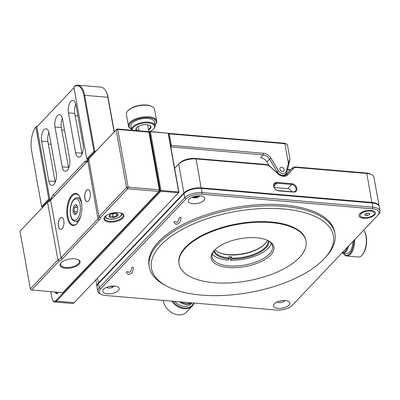 <?xml version="1.0" encoding="UTF-8"?>
<svg xmlns="http://www.w3.org/2000/svg" width="400" height="400" viewBox="0 0 400 400"><rect width="100%" height="100%" fill="white"/><g stroke="black" fill="none" stroke-linecap="round" stroke-linejoin="round"><path stroke-width="0.6" d="M82.09 153.99A8.475 3.935 94.9 0 1 81.925 153.22L74.765 113.43A8.475 3.935 94.9 0 1 75.78 104.22M80.695 156.205A8.475 3.935 94.9 0 1 78.63 157.175A8.475 3.935 94.9 0 1 75.6 152.68L68.44 112.895A8.475 3.935 94.9 0 1 69.155 104.435A8.475 3.935 94.9 0 1 72.91 100.495A8.475 3.935 94.9 0 1 75.945 104.99L83.105 144.78A8.475 3.935 94.9 0 1 80.695 156.205M68.67 168.125A8.475 3.935 94.9 0 1 68.505 167.355L61.345 127.565A8.475 3.935 94.9 0 1 62.36 118.355M67.275 170.335A8.475 3.935 94.9 0 1 65.21 171.31A8.475 3.935 94.9 0 1 62.18 166.815L55.02 127.025A8.475 3.935 94.9 0 1 55.735 118.57A8.475 3.935 94.9 0 1 59.495 114.63A8.475 3.935 94.9 0 1 62.525 119.125L69.685 158.915A8.475 3.935 94.9 0 1 67.275 170.335M55.25 182.26A8.475 3.935 94.9 0 1 55.085 181.49L47.925 141.7A8.475 3.935 94.9 0 1 48.94 132.49M53.855 184.47A8.475 3.935 94.9 0 1 51.79 185.445A8.475 3.935 94.9 0 1 48.76 180.95L41.6 141.16A8.475 3.935 94.9 0 1 42.315 132.705A8.475 3.935 94.9 0 1 46.075 128.765A8.475 3.935 94.9 0 1 49.105 133.26L56.265 173.045A8.475 3.935 94.9 0 1 53.855 184.47M95.095 152.055L94.57 152.01L87.435 159.52L86.815 158.95L93.945 151.44L83.89 95.545A18.505 8.585 -85.1 0 0 73.845 86.88L74.28 86.395A19.105 8.865 94.9 0 1 77.85 85.18A19.105 8.865 94.9 0 1 84.68 95.315L94.74 151.205L95.815 151.295M86.815 158.95L73.845 86.88M52.395 198.23L51.34 198.14A7.165 3.325 94.9 0 1 52.905 195.24L84.605 161.855A7.165 3.325 94.9 0 1 86.35 161.03A7.165 3.325 94.9 0 1 86.545 161.06L87.6 161.15M86.545 161.06L87.965 159.565L87.435 159.52M114.115 132.02L107.865 97.29A19.105 8.865 -85.1 0 0 105.42 90.37L105.76 90.91A18.505 8.585 94.9 0 1 108.13 97.61L114.29 131.84M73.82 87.945L74 87.745A18.505 8.585 -85.1 0 0 73.82 87.945L37.895 125.785A18.505 8.585 -85.1 0 0 37.685 126.01L38.11 125.535A19.105 8.865 94.9 0 1 38.325 125.305L74 87.73M37.685 126.01A18.505 8.585 -85.1 0 0 36.86 127.035L49.925 199.63L49.395 199.585L42.265 207.1L42.79 207.145M49.925 199.63L51.34 198.14M37.235 126.545L36.24 126.46L35.805 126.945L48.775 199.015L49.395 199.585M35.805 126.945A18.505 8.585 -85.1 0 0 31.585 150.635L41.64 206.53L48.775 199.015M105.42 90.37A19.105 8.865 -85.1 0 0 101.035 87.155L77.85 85.18M41.64 206.53L42.265 207.1L41.64 206.53M94.57 152.01L94.74 151.205L93.945 151.44L94.57 152.01M136.515 130.625A7.64 3.4 -10.2 0 1 136.17 130.23A7.64 3.4 -10.2 0 1 136.6 127.77A7.64 3.4 -10.2 0 1 142.825 124.91A7.64 3.4 -10.2 0 1 149.66 125.42A7.64 3.4 -10.2 0 1 150.69 126.275A7.64 3.4 -10.2 0 1 148.6 130.02M148.475 129.325A7.165 3.185 169.8 0 0 150.405 126.565A7.165 3.185 169.8 0 0 150.16 125.98A7.165 3.185 169.8 0 0 149.415 125.3M136.79 127.57A7.165 3.185 169.8 0 0 136.3 129.1A7.165 3.185 169.8 0 0 136.545 129.685A7.165 3.185 169.8 0 0 138.145 130.76M148.94 131.91A11.345 5.045 169.8 0 0 153.565 128.975A11.345 5.045 169.8 0 0 154.205 125.32A11.345 5.045 169.8 0 0 141.45 123.51A11.345 5.045 169.8 0 0 132.265 130.26M131.68 130.21A11.94 5.31 -10.2 0 1 131.585 129.84A11.94 5.31 -10.2 0 1 141.25 122.735A11.94 5.31 -10.2 0 1 154.68 124.635A11.94 5.31 -10.2 0 1 155.085 125.61A11.94 5.31 -10.2 0 1 154 128.485L153.565 128.975M129.625 127.595A13.73 6.105 169.8 0 0 131.455 129.125L130.895 128.83A14.33 6.37 -10.2 0 1 128.965 127.225A14.33 6.37 -10.2 0 1 128.475 126.055A14.33 6.37 -10.2 0 1 140.075 117.525A14.33 6.37 -10.2 0 1 156.19 119.81A14.33 6.37 -10.2 0 1 156.68 120.98A14.33 6.37 -10.2 0 1 155.38 124.425L154.955 124.895A13.73 6.105 169.8 0 0 155.715 120.49A13.73 6.105 169.8 0 0 138.985 118.62A13.73 6.105 169.8 0 0 129.625 127.595M156.68 120.98L154.595 109.4A14.33 6.37 169.8 0 0 154.105 108.23A14.33 6.37 169.8 0 0 152.175 106.625A14.33 6.37 169.8 0 0 139.365 105.67A14.33 6.37 169.8 0 0 127.69 111.03A14.33 6.37 169.8 0 0 126.39 114.475L128.475 126.055M155.085 125.61L154.425 121.93A11.94 5.31 169.8 0 0 154.015 120.955A11.94 5.31 169.8 0 0 140.59 119.05A11.94 5.31 169.8 0 0 130.92 126.155L131.585 129.84M127.69 111.03L128.13 110.54A13.73 6.105 -10.2 0 1 139.32 105.405A13.73 6.105 -10.2 0 1 151.595 106.32L152.175 106.625M180.945 301.92A11.345 8.69 43.5 0 0 185.665 303.575A11.345 8.69 43.5 0 0 190.74 302.755M191.85 302.85A11.94 9.15 -136.5 0 1 185.475 304.375A11.94 9.15 -136.5 0 1 179.195 301.77M172.93 301.24A13.73 10.52 43.5 0 0 183.845 307.895A13.73 10.52 43.5 0 0 193.65 303.005M194.115 303.045A14.33 10.98 -136.5 0 1 192.285 305.985A14.33 10.98 -136.5 0 1 183.655 308.695A14.33 10.98 -136.5 0 1 171.825 301.145M163.325 300.42A14.33 10.98 43.5 0 0 177.845 314.82A14.33 10.98 43.5 0 0 186.475 312.105L192.285 305.985M174.83 301.4A11.94 9.15 43.5 0 0 183.625 306.325A11.94 9.15 43.5 0 0 190.82 304.065L191.96 302.86M342.305 252.63A11.345 5.265 -85.1 0 0 346.155 249.915A11.345 5.265 -85.1 0 0 347.385 247.28M348.64 245.955A11.94 5.54 94.9 0 1 346.83 250.415A11.94 5.54 94.9 0 1 342.805 253.27A11.94 5.54 94.9 0 1 341.92 253.035M354.77 239.5A14.33 6.65 94.9 0 1 351.65 252.58A14.33 6.65 94.9 0 1 346.82 256.01A14.33 6.65 94.9 0 1 343.53 253.6L343.35 253.315A13.73 6.37 -85.1 0 0 350.97 252.085A13.73 6.37 -85.1 0 0 353.955 240.355M364.135 230.855L364.47 231.395A13.73 6.37 94.9 0 1 363.615 253.16A13.73 6.37 94.9 0 1 362.485 254.705L362.06 255.18A14.33 6.65 -85.1 0 0 363.24 253.57A14.33 6.65 -85.1 0 0 364.135 230.855A14.33 6.65 -85.1 0 0 363.64 230.155M346.82 256.01L358.41 256.995A14.33 6.65 -85.1 0 0 362.06 255.18M342.805 253.27L346.495 253.585A11.94 5.54 -85.1 0 0 350.52 250.73A11.94 5.54 -85.1 0 0 353.09 241.27M126.865 272.515C126.205 272.05 126.57 271.74 127.965 271.59L129.08 272.45L129.885 272.13C131.065 270.7 131.625 269.295 131.56 267.915L133.065 267.305L133.48 267.605C133.385 270.2 132.595 272.2 131.11 273.59L128.785 274.34C128.065 274.42 127.29 273.735 126.465 272.295M174.415 222.43C173.755 221.965 174.12 221.66 175.515 221.51L176.63 222.37L177.435 222.05C178.615 220.615 179.175 219.21 179.11 217.83L180.615 217.22L181.035 217.52C180.935 220.12 180.145 222.115 178.66 223.51L176.335 224.26C175.615 224.335 174.84 223.655 174.015 222.21M214.35 250.345A27.345 12.16 169.8 0 0 229.15 257.985L229.005 258.79L227.925 260.08A30.685 13.645 -10.2 0 1 227.725 260.065A30.685 13.645 -10.2 0 1 212.35 253.985M214.52 250.14A30.685 13.645 169.8 0 0 212.155 257.04A30.685 13.645 169.8 0 0 228.775 265.905A30.685 13.645 169.8 0 0 259.285 260.635A30.685 13.645 169.8 0 0 272.555 246.17A30.685 13.645 169.8 0 0 267.935 240.53M296.05 188.485A4.18 3.2 43.5 0 0 291.7 184.485L276.945 183.23A4.18 3.2 43.5 0 0 274.575 184.035A4.18 3.2 43.5 0 0 274.43 187.995A4.18 3.2 43.5 0 0 278.27 190.595L293.025 191.855A4.18 3.2 43.5 0 0 295.395 191.05A4.18 3.2 43.5 0 0 296.05 188.485M274.19 187.505L287.735 188.66A4.18 3.2 -136.5 0 1 291.815 191.75M192.485 197.095A4.06 1.805 169.8 0 0 193.98 197.475A4.06 1.805 169.8 0 0 199.395 195.855M192.15 197.235A4.06 1.805 169.8 0 0 194.06 197.895A4.06 1.805 169.8 0 0 199.755 195.865M192.84 203.69A8.36 3.715 -10.2 0 1 189.07 199.265A8.36 3.715 -10.2 0 1 200.235 195.9A8.36 3.715 -10.2 0 1 203.35 196.695A8.36 3.715 -10.2 0 1 202.75 201.38A8.36 3.715 -10.2 0 1 192.84 203.69M106.56 287.38A4.06 1.805 169.8 0 0 108.47 288.045A4.06 1.805 169.8 0 0 114.165 286.015M107.25 293.835A8.36 3.715 -10.2 0 1 103.48 289.41A8.36 3.715 -10.2 0 1 114.645 286.045A8.36 3.715 -10.2 0 1 117.76 286.84A8.36 3.715 -10.2 0 1 117.16 291.525A8.36 3.715 -10.2 0 1 107.25 293.835M277.285 301.93A4.06 1.805 169.8 0 0 279.195 302.595A4.06 1.805 169.8 0 0 284.89 300.565M277.975 308.385A8.36 3.715 -10.2 0 1 274.205 303.96A8.36 3.715 -10.2 0 1 285.37 300.595A8.36 3.715 -10.2 0 1 288.485 301.39A8.36 3.715 -10.2 0 1 287.885 306.075A8.36 3.715 -10.2 0 1 277.975 308.385M363.565 218.24A8.36 3.715 -10.2 0 1 359.795 213.81A8.36 3.715 -10.2 0 1 370.96 210.45A8.36 3.715 -10.2 0 1 374.075 211.245A8.36 3.715 -10.2 0 1 373.475 215.93A8.36 3.715 -10.2 0 1 363.565 218.24M167.085 286.31L165.225 285.33A94.325 41.94 -10.2 0 1 156.055 278.91A94.325 41.94 -10.2 0 1 149.29 267.045A94.325 41.94 -10.2 0 1 220.365 212.16A94.325 41.94 -10.2 0 1 328.2 221.77A94.325 41.94 -10.2 0 1 334.96 233.64A94.325 41.94 -10.2 0 1 326.405 256.33L325 257.895A92.415 41.09 169.8 0 0 326.76 224.035A92.415 41.09 169.8 0 0 207.58 218.56A92.415 41.09 169.8 0 0 158.1 280.015A92.415 41.09 169.8 0 0 167.085 286.31A92.415 41.09 169.8 0 0 249.705 292.465A92.415 41.09 169.8 0 0 325 257.895M334.96 233.64L334.695 232.165A94.325 41.94 169.8 0 0 327.935 220.3A94.325 41.94 169.8 0 0 220.1 210.685A94.325 41.94 169.8 0 0 149.025 265.57L149.29 267.045M306 241.24L305.885 240.61A64.475 28.67 169.8 0 0 270.96 221.975A64.475 28.67 169.8 0 0 206.855 233.05A64.475 28.67 169.8 0 0 178.97 263.445L179.085 264.075A64.475 28.67 169.8 0 0 214.015 282.705A64.475 28.67 169.8 0 0 278.115 271.635A64.475 28.67 169.8 0 0 306 241.24A64.475 28.67 169.8 0 0 271.075 222.61A64.475 28.67 169.8 0 0 206.97 233.68A64.475 28.67 169.8 0 0 179.085 264.075M287.58 169.24A88.355 39.285 -10.2 0 1 290.305 169.84M228.435 267.515A31.88 14.175 -10.2 0 1 214.06 250.635A31.88 14.175 -10.2 0 1 256.65 237.8A31.88 14.175 -10.2 0 1 268.535 240.83A31.88 14.175 -10.2 0 1 266.245 258.705A31.88 14.175 -10.2 0 1 228.435 267.515M149.175 132.41L150.06 131.475L168.125 133.235L150.42 131.725L160.99 190.46L178.695 191.965L168.125 133.235L168.52 134.3L169.275 133.85L284.885 143.7L288.405 163.27L289.89 158.525L287.47 145.08A4.775 2.125 169.8 0 0 286.665 144.155A4.775 2.125 169.8 0 0 284.885 143.7L284.165 143.205L168.555 133.355L168.375 133.54L169.275 133.85L171.355 145.43L263.455 153.275A8.36 6.405 -136.5 0 1 270.995 158.245L278.48 170.74A4.775 3.66 43.5 0 0 282.785 173.58A4.775 3.66 43.5 0 0 286.19 171.4L288.405 163.27L288.915 164.33L286.705 172.46A5.97 4.575 -136.5 0 1 285.83 174.035A5.97 4.575 -136.5 0 1 282.45 175.19A5.97 4.575 -136.5 0 1 277.06 171.64L269.575 159.145A7.165 5.49 43.5 0 0 263.115 154.885L170.785 146.895M279.92 169.19A2.39 1.83 43.5 0 0 281.55 171.235A2.39 1.83 43.5 0 0 283.76 171.015A2.39 1.83 43.5 0 0 284.135 169.55A2.39 1.83 43.5 0 0 282.51 167.505A2.39 1.83 43.5 0 0 280.3 167.725A2.39 1.83 43.5 0 0 279.92 169.19M229.095 258.285A30.685 13.645 -10.2 0 0 230.175 258.33L231.495 256.755L231.74 258.125A27.345 12.16 169.8 0 0 268.16 240.665M231.495 256.755A27.345 12.16 -10.2 0 1 230.185 256.705A27.345 12.16 -10.2 0 1 228.9 256.615L229.15 257.985M267.285 240.235A27.345 12.16 -10.2 0 1 265.07 243.815A27.345 12.16 -10.2 0 1 229.86 254.915A27.345 12.16 -10.2 0 1 218.35 252.22A27.345 12.16 -10.2 0 1 215.02 249.64M218.065 252.07A27.94 12.425 169.8 0 0 229.53 254.67A27.94 12.425 169.8 0 0 265.285 243.57M367.68 211.065A7.165 3.185 169.8 0 0 360.86 213.89A7.165 3.185 169.8 0 0 366.845 217.625A7.165 3.185 169.8 0 0 373.42 215.05A7.165 3.185 169.8 0 0 373.105 211.685A7.165 3.185 169.8 0 0 367.68 211.065M76.4 205.38L75.955 206.39L74.495 207.31L74.105 211.565L75.615 213.89L76.665 213.31M76.13 214.02A4.99 2.315 -85.1 0 0 76.225 213.92A4.99 2.315 -85.1 0 0 76.945 205.45A4.99 2.315 -85.1 0 0 74.62 205.145A4.99 2.315 -85.1 0 0 73.155 211.835A4.99 2.315 -85.1 0 0 76.13 214.02M110.21 214.425L109.825 216.335L111.4 216.15L113.155 216.94L116.87 215.63L117.255 213.72M110.975 217.52A4.615 2.05 169.8 0 0 116.805 216.475A4.615 2.05 169.8 0 0 117.375 213.74A4.615 2.05 169.8 0 0 116.255 213.375A4.615 2.05 169.8 0 0 109.495 215.155A4.615 2.05 169.8 0 0 110.975 217.52M60.155 218.09A6.03 2.8 -85.1 0 0 58.445 226.215A6.03 2.8 -85.1 0 0 62.07 228.72A6.03 2.8 -85.1 0 0 62.135 228.645A6.03 2.8 -85.1 0 0 63.01 218.41A6.03 2.8 -85.1 0 0 60.155 218.09M63.025 218.44A5.97 2.77 -85.1 0 0 61.675 217.46A5.97 2.77 -85.1 0 0 60.22 218.145A5.97 2.77 -85.1 0 0 58.37 224.73A5.97 2.77 -85.1 0 0 60.66 229.355A5.97 2.77 -85.1 0 0 62.115 228.67A5.97 2.77 -85.1 0 0 62.16 228.625M89.445 190.615A5.97 2.77 -85.1 0 0 88.09 189.635A5.97 2.77 -85.1 0 0 86.635 190.325A5.97 2.77 -85.1 0 0 84.785 196.905A5.97 2.77 -85.1 0 0 87.075 201.535A5.97 2.77 -85.1 0 0 88.53 200.85A5.97 2.77 -85.1 0 0 88.575 200.8M86.575 190.265A6.03 2.8 -85.1 0 0 84.86 198.39A6.03 2.8 -85.1 0 0 88.485 200.895A6.03 2.8 -85.1 0 0 88.555 200.825A6.03 2.8 -85.1 0 0 89.425 190.59A6.03 2.8 -85.1 0 0 86.575 190.265M71.765 195.285A16.12 7.48 -85.1 0 0 67.19 217.005A16.12 7.48 -85.1 0 0 76.88 223.705A16.12 7.48 -85.1 0 0 77.06 223.505A16.12 7.48 -85.1 0 0 79.39 196.145A16.12 7.48 -85.1 0 0 71.765 195.285M79.56 196.425A15.52 7.2 -85.1 0 0 76.165 194.07A15.52 7.2 -85.1 0 0 72.385 195.855A15.52 7.2 -85.1 0 0 67.575 212.965A15.52 7.2 -85.1 0 0 73.53 225.005A15.52 7.2 -85.1 0 0 77.275 223.26M61.27 262.64A9.55 4.245 169.8 0 0 60.61 264.695A9.55 4.245 169.8 0 0 65.785 267.455A9.55 4.245 169.8 0 0 75.28 265.815A9.55 4.245 169.8 0 0 79.41 261.31A9.55 4.245 169.8 0 0 78.075 259.615M105.125 216.45A9.55 4.245 169.8 0 0 104.46 218.51A9.55 4.245 169.8 0 0 109.635 221.27A9.55 4.245 169.8 0 0 119.13 219.63A9.55 4.245 169.8 0 0 123.265 215.125A9.55 4.245 169.8 0 0 121.925 213.43M109.465 222.075A10.15 4.515 -10.2 0 1 104.89 216.7A10.15 4.515 -10.2 0 1 118.445 212.615A10.15 4.515 -10.2 0 1 122.23 213.58A10.15 4.515 -10.2 0 1 121.5 219.27A10.15 4.515 -10.2 0 1 109.465 222.075M65.615 268.26A10.15 4.515 -10.2 0 1 61.035 262.885A10.15 4.515 -10.2 0 1 74.595 258.8A10.15 4.515 -10.2 0 1 78.38 259.765A10.15 4.515 -10.2 0 1 77.65 265.455A10.15 4.515 -10.2 0 1 65.615 268.26M126.06 226.07A3.045 1.415 94.9 0 1 125.685 227.04L124.92 227.85A3.045 1.415 94.9 0 1 124.37 227.85M124.92 227.275A2.45 1.135 -85.1 0 0 125.16 227.355A2.45 1.135 -85.1 0 0 125.585 227.22M58.295 292.295A4.42 2.05 94.9 0 1 57.69 293.24A4.42 2.05 94.9 0 1 57.64 293.295A4.42 2.05 94.9 0 1 55.155 292.17A127.4 59.115 94.9 0 1 55.11 292.025M170.845 147.22L171.355 145.43L170.525 145.445L178.955 192.29L178.695 191.965L178.525 192.77L160.82 191.265L56.47 301.165A7.165 3.325 94.9 0 1 54.725 301.985A7.165 3.325 94.9 0 1 53.085 300.78L52.745 300.245A6.565 3.045 -85.1 0 0 55.85 300.595L124.92 227.85M159.84 190.445L159.31 189.795L148.935 132.115L149.46 132.76L159.84 190.445L158.975 191.405L127.78 188.75L100.37 217.615A10.745 4.78 -10.2 0 1 99.245 220L62.26 258.95A10.745 4.78 -10.2 0 1 59.03 261.155L57.92 259.875A9.55 4.245 169.8 0 0 61.02 257.81L98.005 218.855A9.55 4.245 169.8 0 0 98.995 216.61L100.37 217.615M125.685 227.04L160.195 190.69L149.63 131.96L149.185 132.425M50.785 291.66L51.905 297.865A6.565 3.045 -85.1 0 0 52.745 300.245M56.015 292.105A3.82 1.775 -85.1 0 0 57.14 293.25A3.82 1.775 -85.1 0 0 57.905 292.97M54.725 301.985L72.43 303.495A7.165 3.325 -85.1 0 0 74.175 302.675L178.955 192.29M150.42 131.725L150.06 131.475L149.63 131.96L150.42 131.725M170.525 145.445L168.52 134.3M160.99 190.46L160.195 190.69L160.82 191.265L160.99 190.46M59.03 261.155L31.62 290.025L62.815 292.685L158.975 191.405L159.31 189.795L128.12 187.14L127.78 188.75L126.535 187.605L116.155 129.925L88.615 158.93A9.55 4.245 -10.2 0 1 87.725 161.065A9.55 4.245 -10.2 0 1 87.625 161.175L50.64 200.13A9.55 4.245 -10.2 0 1 47.54 202.195L48.275 201.37A10.745 4.78 169.8 0 0 51.505 199.165L88.02 160.71M31.62 290.025L30.38 288.88L57.92 259.875L47.54 202.195L20 231.2L30.38 288.88L31.62 290.025M148.215 131.62L148.935 132.115L117.74 129.455L116.155 129.925L117.02 128.96L117.74 129.455L128.12 187.14L126.535 187.605L98.995 216.61L88.615 158.93L117.02 128.96L148.215 131.62M20 231.2L48.275 201.37M111.365 213.965L112.66 214.2L115.285 213.275M112.66 214.2L113.155 216.94M116.47 213.42L116.87 215.63M77.295 211.835L74.105 211.565M77.635 207.575L74.495 207.31M194.23 197.49A7.165 3.185 169.8 0 0 197.895 196.835M369.695 213.44L367.425 213.08L364.99 213.985L364.83 215.25L367.1 215.605L369.535 214.7L369.695 213.44M369.3 213.375L369.535 214.7M366.695 213.35L367.1 215.605M229.005 258.79A27.94 12.425 -10.2 0 1 213.865 250.99M268.845 241.1A27.94 12.425 -10.2 0 1 231.6 258.935L231.74 258.125M230.175 258.33L230.515 260.225L231.6 258.935M271.305 243.38A30.685 13.645 -10.2 0 1 230.515 260.225M284.165 143.205A3.58 1.595 -10.2 0 1 285.5 143.545L286.665 144.155M289.885 158.92L288.915 164.33M269.235 165.765L266.935 161.925A7.165 5.49 43.5 0 0 260.475 157.67L263.115 154.885L263.455 153.275M193.135 197.335A12.535 5.575 -10.2 0 1 198.55 196.51M279.605 301.145A4.06 1.805 169.8 0 0 282.445 300.63M113.805 286A4.06 1.805 169.8 0 1 111.98 287.11L111.795 286.075M113.16 286.53A11.94 5.31 -10.2 0 1 111.825 286.07M108.875 286.595A4.06 1.805 169.8 0 0 111.72 286.08M101.21 294.37L100.05 293.76A13.135 5.84 -10.2 0 1 97.83 291.215A13.135 5.84 -10.2 0 1 99.165 287.9L184.755 197.755A13.135 5.84 -10.2 0 1 202.16 192.62L372.885 207.17A13.135 5.84 -10.2 0 1 380 210.965A13.135 5.84 -10.2 0 1 378.81 214.125L377.93 215.1A11.94 5.31 169.8 0 0 372.545 208.78L201.82 194.23A11.94 5.31 169.8 0 0 186 198.895L100.405 289.04A11.94 5.31 169.8 0 0 101.21 294.37A11.94 5.31 169.8 0 0 105.665 295.505L276.39 310.055A11.94 5.31 169.8 0 0 292.21 305.39L377.8 215.24A11.94 5.31 169.8 0 0 377.93 215.1M97.83 291.215L97.075 287.005A13.135 5.84 -10.2 0 1 98.405 283.69L183.995 193.545A13.135 5.84 -10.2 0 1 201.4 188.41L372.13 202.96A13.135 5.84 -10.2 0 1 379.24 206.755L380 210.965M293.385 192.105L278.63 190.845A4.775 3.66 -136.5 0 1 273.655 186.275A4.775 3.66 -136.5 0 1 277.115 182.425L291.87 183.68A4.775 3.66 -136.5 0 1 296.84 188.25A4.775 3.66 -136.5 0 1 293.385 192.105L293.025 191.855M290.285 170.055L287.425 169.81M287.485 169.6L290.48 169.855M97.04 286.74A13.135 5.84 -10.2 0 1 96.98 286.475A13.135 5.84 -10.2 0 1 98.31 283.165L183.9 193.015A13.135 5.84 -10.2 0 1 201.305 187.885L372.035 202.435A13.135 5.84 -10.2 0 1 379.15 206.23A13.135 5.84 -10.2 0 1 379.18 206.495M379.15 206.23L373.94 177.28A13.135 5.84 169.8 0 0 371.72 174.735A13.135 5.84 169.8 0 0 366.825 173.485L296.64 167.505A5.97 4.575 43.5 0 0 293.195 168.73L287.83 174.7A7.88 6.04 -136.5 0 1 277.995 173.865L270.285 166.775A5.97 4.575 43.5 0 0 266.28 164.92L196.1 158.935A13.135 5.84 169.8 0 0 178.695 164.07L174.645 168.335M174.635 168.29L179.56 163.11A11.94 5.31 -10.2 0 1 195.38 158.44L265.565 164.42A7.165 5.49 -136.5 0 1 270.365 166.655L278.08 173.74A6.685 5.125 43.5 0 0 286.35 174.53A6.685 5.125 43.5 0 0 286.425 174.45L291.785 168.48A7.165 5.49 -136.5 0 1 291.865 168.39A7.165 5.49 -136.5 0 1 295.925 167.01L366.105 172.99A11.94 5.31 -10.2 0 1 370.56 174.125L371.72 174.735M293.195 168.73L291.785 168.48L289.145 171.26A7.165 5.49 -136.5 0 1 289.225 171.175A7.165 5.49 -136.5 0 1 289.305 171.09M289.145 171.26L285.735 175.055M81.925 153.22L75.6 152.68M68.505 167.355L62.18 166.815M55.085 181.49L48.76 180.95M47.925 141.7L41.6 141.16M61.345 127.565L55.02 127.025M74.765 113.43L68.44 112.895M84.605 161.855L86.755 162.035M52.905 195.24L55.055 195.425M108.13 97.61L107.865 97.29L84.68 95.315L83.89 95.545M51.085 144.255L48.345 144.02M64.5 130.12L61.76 129.885M77.92 115.985L75.18 115.755M38.325 125.305L37.895 125.785M287.735 188.66L291.7 184.485L291.87 183.68M276.47 172.26L278.48 170.74M80.85 215.6A11.94 5.54 94.9 0 1 78.235 220.29A11.94 5.54 94.9 0 1 75.415 221.57L78.315 221.815M73.75 200.025A10.745 4.985 -85.1 0 0 70.595 214.43A10.745 4.985 -85.1 0 0 77 219.14A10.745 4.985 -85.1 0 0 80.16 204.735A10.745 4.985 -85.1 0 0 73.75 200.025M106.08 215.65A7.88 3.505 169.8 0 0 109.105 218.99A7.88 3.505 169.8 0 0 118.52 217.5A7.88 3.505 169.8 0 0 120.75 213.01M55.85 300.595L56.47 301.165L74.175 302.675M55.155 292.17L55.43 292.055M62.26 258.95L61.02 257.81L50.64 200.13L51.505 199.165M99.245 220L98.005 218.855L87.825 160.95M75.415 221.57C72.79 220.455 71.43 219.205 71.325 217.81C70.35 215.335 70 212.415 70.28 209.045C70.71 204.755 71.935 201.5 73.955 199.28C75.28 198.09 76.44 197.59 77.445 197.775A11.94 5.54 94.9 0 1 81.79 204.575M286.19 171.4L286.705 172.46M270.995 158.245L269.575 159.145L266.935 161.925M201.82 194.23L202.16 192.62L201.4 188.41M183.995 193.545L184.755 197.755L186 198.895M98.405 283.69L99.165 287.9L100.405 289.04M372.545 208.78L372.885 207.17L372.13 202.96M278.27 190.595L278.63 190.845M273.895 186.44L276.945 183.23L277.115 182.425M366.105 172.99L366.825 173.485L371.925 202.94M195.38 158.44L196.1 158.935L201.2 188.395M179.56 163.11L178.695 164.07L183.9 193.015L184.225 193.31M97.42 278.195L98.63 283.455M266.28 164.92L265.565 164.42M287.83 174.7L286.275 174.61M296.64 167.505L295.925 167.01M362.67 211.875L360.86 213.89M147.66 124.795L148.99 132.185M105.04 216.34C105.69 217.985 106.965 218.89 108.865 219.06C114.595 220.355 123.25 216.235 121.965 213.295M80.34 198.025L77.445 197.775M138.26 126.49L139.04 130.84M370.705 210.43L373.105 211.685M284.24 175.71L285.83 174.035M289.225 171.175L291.865 168.39M95.795 279.905L96.98 286.475"/></g></svg>
